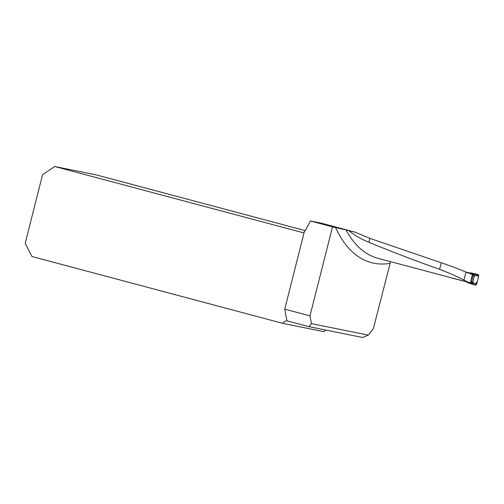 <?xml version="1.0" encoding="UTF-8"?>
<svg xmlns="http://www.w3.org/2000/svg" width="504" height="504" viewBox="0 0 504 504"><rect width="100%" height="100%" fill="white"/><g stroke="black" fill="none" stroke-linecap="round" stroke-linejoin="round"><path stroke-width="0.76" d="M450.803 277.729L470.377 282.883A193.423 87.809 104.9 0 1 463.932 280.123L465.961 272.097C460.543 269.672 452.309 266.559 441.258 262.754L369.841 238.367L355.496 232.287L321.382 223.19L310.407 220.979L305.985 229.414A5.865 5.223 101.4 0 1 304.429 231.323L284.741 309.141L309.992 315.876L332.514 226.869L346.002 229.918A193.423 87.809 104.9 0 0 377.918 258.3L464.222 281.194M465.961 272.097A276.299 125.439 104.9 0 0 472.374 274.397L470.377 282.883M463.932 280.123C458.64 277.143 450.532 273.546 439.589 269.344C415.296 260.732 391.721 251.704 368.859 242.26C361.255 239.148 354.545 235.273 348.73 230.643L346.002 229.918M311.459 323.637L368.279 335.103L362.59 337.485L309.04 326.68L311.459 323.637L309.992 315.876M390.562 261.671L373.344 328.652L368.279 335.103M332.514 226.869L310.407 220.979M284.741 309.141L286.946 320.79L309.04 326.68M305.185 230.593L96.132 174.863L54.747 166.515L42.575 174.649L25.2 243.325L31.973 256.511L282.675 323.341A5.865 5.223 101.4 0 1 286.952 320.878L287.28 320.884M325.729 330.051L325.672 330.089A5.865 5.223 -78.6 0 0 324.066 331.689L282.675 323.341M54.747 166.515L304.013 232.961M348.73 230.643A37.403 0.932 -165.8 0 1 355.496 232.287M469.778 273.017L465.601 271.946M470.402 282.788L472.21 283.462L470.408 282.757M473.571 274.397L477.496 274.352L470.723 272.891L469.18 273.099L474.044 274.529L478.063 274.491L478.769 275.795L474.699 275.839L473.741 274.472L474.396 275.789L472.733 282.366L471.429 283.16M470.301 273.748L473.741 274.472M471.517 283.204L474.806 284.987L468.197 282.876L468.336 282.316M466.49 281.805L468.197 282.876L475.366 285.151L472.21 283.462M477.496 274.352L478.063 274.491M470.137 282.649L471.593 281.919L476.601 284.357L478.769 275.795M471.593 281.919L473.08 275.575L472.216 274.226M476.601 284.357L475.366 285.151M473.527 282.687L472.317 283.5M470.723 272.891L475.31 273.886L478.661 276.217L477.357 281.358L474.938 285.025M389.857 263.397A199.288 90.474 -75.1 0 1 335.544 227.48M369.841 238.367L368.859 242.26M441.258 262.754L439.589 269.344M474.699 275.839L473.08 275.575"/></g></svg>
